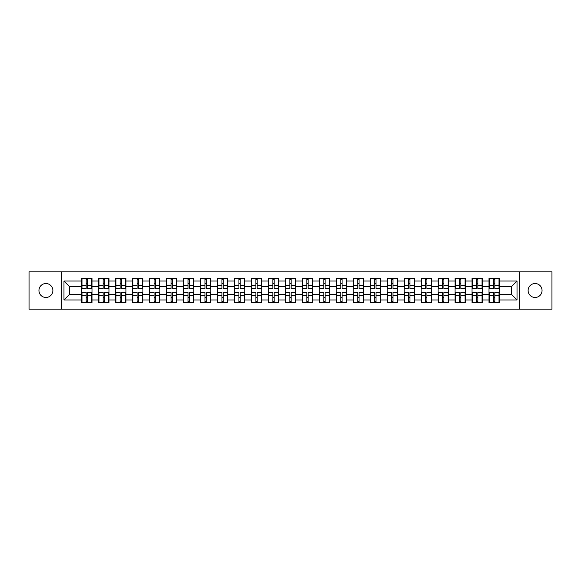<?xml version="1.0" encoding="UTF-8"?>
<svg xmlns="http://www.w3.org/2000/svg" width="581" height="581" viewBox="0 0 581 581"><rect width="100%" height="100%" fill="white"/><g stroke="black" fill="none" stroke-linecap="round" stroke-linejoin="round"><path stroke-width="0.87" d="M535.086 297.465A6.965 6.965 0 0 1 528.122 290.5A6.965 6.965 0 0 1 535.086 283.535A6.965 6.965 0 0 1 542.051 290.5A6.965 6.965 0 0 1 535.086 297.465M45.914 297.465A6.965 6.965 0 0 1 38.949 290.5A6.965 6.965 0 0 1 45.914 283.535A6.965 6.965 0 0 1 52.878 290.5A6.965 6.965 0 0 1 45.914 297.465M519.53 309.157L551.95 309.157L551.95 271.843L519.53 271.843L519.53 309.157L61.47 309.157L61.47 271.843L29.05 271.843L29.05 309.157L61.47 309.157M519.53 271.843L61.47 271.843M511.585 294.523L511.585 286.477L499.348 286.477L499.348 294.523L511.585 294.523L517.025 299.963L517.025 281.037L499.348 281.037L499.348 278.205L489.006 278.205L489.006 286.477L482.368 286.477L482.368 294.523L489.006 294.523L489.006 286.477M517.025 299.963L499.348 299.963L499.348 302.795L489.006 302.795L489.006 299.963L482.368 299.963L482.368 302.795L472.033 302.795L472.033 299.963L465.396 299.963L465.396 302.795L455.061 302.795L455.061 299.963L448.423 299.963L448.423 302.795L438.089 302.795L438.089 299.963L431.451 299.963L431.451 302.795L421.116 302.795L421.116 299.963L414.478 299.963L414.478 302.795L404.144 302.795L404.144 299.963L397.506 299.963L397.506 302.795L387.171 302.795L387.171 299.963L380.533 299.963L380.533 302.795L370.199 302.795L370.199 299.963L363.561 299.963L363.561 302.795L353.226 302.795L353.226 299.963L346.588 299.963L346.588 302.795L336.254 302.795L336.254 299.963L329.616 299.963L329.616 302.795L319.281 302.795L319.281 299.963L312.643 299.963L312.643 302.795L302.302 302.795L302.302 299.963L295.671 299.963L295.671 302.795L285.329 302.795L285.329 299.963L278.698 299.963L278.698 302.795L268.357 302.795L268.357 299.963L261.719 299.963L261.719 302.795L251.384 302.795L251.384 299.963L244.746 299.963L244.746 302.795L234.412 302.795L234.412 299.963L227.774 299.963L227.774 302.795L217.439 302.795L217.439 299.963L210.801 299.963L210.801 302.795L200.467 302.795L200.467 299.963L193.829 299.963L193.829 302.795L183.494 302.795L183.494 299.963L176.856 299.963L176.856 302.795L166.522 302.795L166.522 299.963L159.884 299.963L159.884 302.795L149.549 302.795L149.549 299.963L142.911 299.963L142.911 302.795L132.577 302.795L132.577 299.963L125.939 299.963L125.939 302.795L115.604 302.795L115.604 299.963L108.967 299.963L108.967 302.795L98.632 302.795L98.632 299.963L91.994 299.963L91.994 302.795L81.652 302.795L81.652 299.963L63.975 299.963L63.975 281.037L81.652 281.037L81.652 286.477L69.415 286.477L69.415 294.523L81.652 294.523L81.652 286.477M489.006 281.037L482.368 281.037L482.368 278.205L472.033 278.205L472.033 281.037L465.396 281.037L465.396 278.205L455.061 278.205L455.061 281.037L448.423 281.037L448.423 278.205L438.089 278.205L438.089 281.037L431.451 281.037L431.451 278.205L421.116 278.205L421.116 281.037L414.478 281.037L414.478 278.205L404.144 278.205L404.144 281.037L397.506 281.037L397.506 278.205L387.171 278.205L387.171 281.037L380.533 281.037L380.533 278.205L370.199 278.205L370.199 281.037L363.561 281.037L363.561 278.205L353.226 278.205L353.226 281.037L346.588 281.037L346.588 278.205L336.254 278.205L336.254 281.037L329.616 281.037L329.616 278.205L319.281 278.205L319.281 281.037L312.643 281.037L312.643 278.205L302.302 278.205L302.302 281.037L295.671 281.037L295.671 278.205L285.329 278.205L285.329 281.037L278.698 281.037L278.698 278.205L268.357 278.205L268.357 281.037L261.719 281.037L261.719 278.205L251.384 278.205L251.384 281.037L244.746 281.037L244.746 278.205L234.412 278.205L234.412 281.037L227.774 281.037L227.774 278.205L217.439 278.205L217.439 281.037L210.801 281.037L210.801 278.205L200.467 278.205L200.467 281.037L193.829 281.037L193.829 278.205L183.494 278.205L183.494 281.037L176.856 281.037L176.856 278.205L166.522 278.205L166.522 281.037L159.884 281.037L159.884 278.205L149.549 278.205L149.549 281.037L142.911 281.037L142.911 278.205L132.577 278.205L132.577 281.037L125.939 281.037L125.939 278.205L115.604 278.205L115.604 281.037L108.967 281.037L108.967 278.205L98.632 278.205L98.632 281.037L91.994 281.037L91.994 278.205L81.652 278.205L81.652 281.037M489.006 294.523L489.006 299.963M482.368 294.523L482.368 299.963M482.368 281.037L482.368 286.477M465.396 294.523L472.033 294.523L472.033 286.477L465.396 286.477L465.396 299.963M472.033 294.523L472.033 299.963M472.033 281.037L472.033 286.477M465.396 281.037L465.396 286.477M448.423 294.523L455.061 294.523L455.061 286.477L448.423 286.477L448.423 299.963M455.061 294.523L455.061 299.963M455.061 281.037L455.061 286.477M448.423 281.037L448.423 286.477M431.451 294.523L438.089 294.523L438.089 286.477L431.451 286.477L431.451 299.963M438.089 294.523L438.089 299.963M438.089 281.037L438.089 286.477M431.451 281.037L431.451 286.477M414.478 294.523L421.116 294.523L421.116 286.477L414.478 286.477L414.478 299.963M421.116 294.523L421.116 299.963M421.116 281.037L421.116 286.477M414.478 281.037L414.478 286.477M397.506 294.523L404.144 294.523L404.144 286.477L397.506 286.477L397.506 299.963M404.144 294.523L404.144 299.963M404.144 281.037L404.144 286.477M397.506 281.037L397.506 286.477M380.533 294.523L387.171 294.523L387.171 286.477L380.533 286.477L380.533 299.963M387.171 294.523L387.171 299.963M387.171 281.037L387.171 286.477M380.533 281.037L380.533 286.477M363.561 294.523L370.199 294.523L370.199 286.477L363.561 286.477L363.561 299.963M370.199 294.523L370.199 299.963M370.199 281.037L370.199 286.477M363.561 281.037L363.561 286.477M346.588 294.523L353.226 294.523L353.226 286.477L346.588 286.477L346.588 299.963M353.226 294.523L353.226 299.963M353.226 281.037L353.226 286.477M346.588 281.037L346.588 286.477M329.616 294.523L336.254 294.523L336.254 286.477L329.616 286.477L329.616 299.963M336.254 294.523L336.254 299.963M336.254 281.037L336.254 286.477M329.616 281.037L329.616 286.477M312.643 294.523L319.281 294.523L319.281 286.477L312.643 286.477L312.643 299.963M319.281 294.523L319.281 299.963M319.281 281.037L319.281 286.477M312.643 281.037L312.643 286.477M295.671 294.523L302.302 294.523L302.302 286.477L295.671 286.477L295.671 299.963M302.302 294.523L302.302 299.963M302.302 281.037L302.302 286.477M295.671 281.037L295.671 286.477M278.698 294.523L285.329 294.523L285.329 286.477L278.698 286.477L278.698 299.963M285.329 294.523L285.329 299.963M285.329 281.037L285.329 286.477M278.698 281.037L278.698 286.477M261.719 294.523L268.357 294.523L268.357 286.477L261.719 286.477L261.719 299.963M268.357 294.523L268.357 299.963M268.357 281.037L268.357 286.477M261.719 281.037L261.719 286.477M244.746 294.523L251.384 294.523L251.384 286.477L244.746 286.477L244.746 299.963M251.384 294.523L251.384 299.963M251.384 281.037L251.384 286.477M244.746 281.037L244.746 286.477M227.774 294.523L234.412 294.523L234.412 286.477L227.774 286.477L227.774 299.963M234.412 294.523L234.412 299.963M234.412 281.037L234.412 286.477M227.774 281.037L227.774 286.477M210.801 294.523L217.439 294.523L217.439 286.477L210.801 286.477L210.801 299.963M217.439 294.523L217.439 299.963M217.439 281.037L217.439 286.477M210.801 281.037L210.801 286.477M193.829 294.523L200.467 294.523L200.467 286.477L193.829 286.477L193.829 299.963M200.467 294.523L200.467 299.963M200.467 281.037L200.467 286.477M193.829 281.037L193.829 286.477M176.856 294.523L183.494 294.523L183.494 286.477L176.856 286.477L176.856 299.963M183.494 294.523L183.494 299.963M183.494 281.037L183.494 286.477M176.856 281.037L176.856 286.477M159.884 294.523L166.522 294.523L166.522 286.477L159.884 286.477L159.884 299.963M166.522 294.523L166.522 299.963M166.522 281.037L166.522 286.477M159.884 281.037L159.884 286.477M142.911 294.523L149.549 294.523L149.549 286.477L142.911 286.477L142.911 299.963M149.549 294.523L149.549 299.963M149.549 281.037L149.549 286.477M142.911 281.037L142.911 286.477M125.939 294.523L132.577 294.523L132.577 286.477L125.939 286.477L125.939 299.963M132.577 294.523L132.577 299.963M132.577 281.037L132.577 286.477M125.939 281.037L125.939 286.477M108.967 294.523L115.604 294.523L115.604 286.477L108.967 286.477L108.967 299.963M115.604 294.523L115.604 299.963M115.604 281.037L115.604 286.477M108.967 281.037L108.967 286.477M91.994 294.523L98.632 294.523L98.632 286.477L91.994 286.477L91.994 299.963M98.632 294.523L98.632 299.963M98.632 281.037L98.632 286.477M91.994 281.037L91.994 286.477M81.652 294.523L81.652 299.963M69.415 294.523L63.975 299.963M63.975 281.037L69.415 286.477M499.348 294.523L499.348 299.963M499.348 281.037L499.348 286.477M517.025 281.037L511.585 286.477M91.667 278.205L91.667 288.648L87.477 288.648L87.477 278.205M86.17 278.205L86.17 288.648L81.979 288.648L81.979 278.205M86.17 279.621L87.477 279.621M87.477 283.644L86.17 283.644M81.979 302.795L81.979 292.352L86.17 292.352L86.17 302.795M87.477 302.795L87.477 292.352L91.667 292.352L91.667 302.795M87.477 301.379L86.17 301.379M86.17 297.356L87.477 297.356M108.64 278.205L108.64 288.648L104.449 288.648L104.449 278.205M103.142 278.205L103.142 288.648L98.952 288.648L98.952 278.205M103.142 279.621L104.449 279.621M104.449 283.644L103.142 283.644M125.612 278.205L125.612 288.648L121.422 288.648L121.422 278.205M120.114 278.205L120.114 288.648L115.931 288.648L115.931 278.205M120.114 279.621L121.422 279.621M121.422 283.644L120.114 283.644M142.585 278.205L142.585 288.648L138.394 288.648L138.394 278.205M137.087 278.205L137.087 288.648L132.904 288.648L132.904 278.205M137.087 279.621L138.394 279.621M138.394 283.644L137.087 283.644M159.557 278.205L159.557 288.648L155.367 288.648L155.367 278.205M154.059 278.205L154.059 288.648L149.876 288.648L149.876 278.205M154.059 279.621L155.367 279.621M155.367 283.644L154.059 283.644M176.53 278.205L176.53 288.648L172.339 288.648L172.339 278.205M171.039 278.205L171.039 288.648L166.849 288.648L166.849 278.205M171.039 279.621L172.339 279.621M172.339 283.644L171.039 283.644M98.952 302.795L98.952 292.352L103.142 292.352L103.142 302.795M104.449 302.795L104.449 292.352L108.64 292.352L108.64 302.795M104.449 301.379L103.142 301.379M103.142 297.356L104.449 297.356M115.931 302.795L115.931 292.352L120.114 292.352L120.114 302.795M121.422 302.795L121.422 292.352L125.612 292.352L125.612 302.795M121.422 301.379L120.114 301.379M120.114 297.356L121.422 297.356M132.904 302.795L132.904 292.352L137.087 292.352L137.087 302.795M138.394 302.795L138.394 292.352L142.585 292.352L142.585 302.795M138.394 301.379L137.087 301.379M137.087 297.356L138.394 297.356M149.876 302.795L149.876 292.352L154.059 292.352L154.059 302.795M155.367 302.795L155.367 292.352L159.557 292.352L159.557 302.795M155.367 301.379L154.059 301.379M154.059 297.356L155.367 297.356M166.849 302.795L166.849 292.352L171.039 292.352L171.039 302.795M172.339 302.795L172.339 292.352L176.53 292.352L176.53 302.795M172.339 301.379L171.039 301.379M171.039 297.356L172.339 297.356M193.502 278.205L193.502 288.648L189.312 288.648L189.312 278.205M188.012 278.205L188.012 288.648L183.821 288.648L183.821 278.205M188.012 279.621L189.312 279.621M189.312 283.644L188.012 283.644M183.821 302.795L183.821 292.352L188.012 292.352L188.012 302.795M189.312 302.795L189.312 292.352L193.502 292.352L193.502 302.795M189.312 301.379L188.012 301.379M188.012 297.356L189.312 297.356M210.475 278.205L210.475 288.648L206.284 288.648L206.284 278.205M204.984 278.205L204.984 288.648L200.794 288.648L200.794 278.205M204.984 279.621L206.284 279.621M206.284 283.644L204.984 283.644M200.794 302.795L200.794 292.352L204.984 292.352L204.984 302.795M206.284 302.795L206.284 292.352L210.475 292.352L210.475 302.795M206.284 301.379L204.984 301.379M204.984 297.356L206.284 297.356M227.447 278.205L227.447 288.648L223.264 288.648L223.264 278.205M221.957 278.205L221.957 288.648L217.766 288.648L217.766 278.205M221.957 279.621L223.264 279.621M223.264 283.644L221.957 283.644M217.766 302.795L217.766 292.352L221.957 292.352L221.957 302.795M223.264 302.795L223.264 292.352L227.447 292.352L227.447 302.795M223.264 301.379L221.957 301.379M221.957 297.356L223.264 297.356M244.419 278.205L244.419 288.648L240.236 288.648L240.236 278.205M238.929 278.205L238.929 288.648L234.739 288.648L234.739 278.205M238.929 279.621L240.236 279.621M240.236 283.644L238.929 283.644M234.739 302.795L234.739 292.352L238.929 292.352L238.929 302.795M240.236 302.795L240.236 292.352L244.419 292.352L244.419 302.795M240.236 301.379L238.929 301.379M238.929 297.356L240.236 297.356M261.399 278.205L261.399 288.648L257.209 288.648L257.209 278.205M255.901 278.205L255.901 288.648L251.711 288.648L251.711 278.205M255.901 279.621L257.209 279.621M257.209 283.644L255.901 283.644M251.711 302.795L251.711 292.352L255.901 292.352L255.901 302.795M257.209 302.795L257.209 292.352L261.399 292.352L261.399 302.795M257.209 301.379L255.901 301.379M255.901 297.356L257.209 297.356M278.372 278.205L278.372 288.648L274.181 288.648L274.181 278.205M272.874 278.205L272.874 288.648L268.683 288.648L268.683 278.205M272.874 279.621L274.181 279.621M274.181 283.644L272.874 283.644M268.683 302.795L268.683 292.352L272.874 292.352L272.874 302.795M274.181 302.795L274.181 292.352L278.372 292.352L278.372 302.795M274.181 301.379L272.874 301.379M272.874 297.356L274.181 297.356M295.344 278.205L295.344 288.648L291.154 288.648L291.154 278.205M289.846 278.205L289.846 288.648L285.656 288.648L285.656 278.205M289.846 279.621L291.154 279.621M291.154 283.644L289.846 283.644M285.656 302.795L285.656 292.352L289.846 292.352L289.846 302.795M291.154 302.795L291.154 292.352L295.344 292.352L295.344 302.795M291.154 301.379L289.846 301.379M289.846 297.356L291.154 297.356M312.317 278.205L312.317 288.648L308.126 288.648L308.126 278.205M306.819 278.205L306.819 288.648L302.628 288.648L302.628 278.205M306.819 279.621L308.126 279.621M308.126 283.644L306.819 283.644M302.628 302.795L302.628 292.352L306.819 292.352L306.819 302.795M308.126 302.795L308.126 292.352L312.317 292.352L312.317 302.795M308.126 301.379L306.819 301.379M306.819 297.356L308.126 297.356M329.289 278.205L329.289 288.648L325.099 288.648L325.099 278.205M323.791 278.205L323.791 288.648L319.601 288.648L319.601 278.205M323.791 279.621L325.099 279.621M325.099 283.644L323.791 283.644M319.601 302.795L319.601 292.352L323.791 292.352L323.791 302.795M325.099 302.795L325.099 292.352L329.289 292.352L329.289 302.795M325.099 301.379L323.791 301.379M323.791 297.356L325.099 297.356M346.261 278.205L346.261 288.648L342.071 288.648L342.071 278.205M340.764 278.205L340.764 288.648L336.581 288.648L336.581 278.205M340.764 279.621L342.071 279.621M342.071 283.644L340.764 283.644M336.581 302.795L336.581 292.352L340.764 292.352L340.764 302.795M342.071 302.795L342.071 292.352L346.261 292.352L346.261 302.795M342.071 301.379L340.764 301.379M340.764 297.356L342.071 297.356M363.234 278.205L363.234 288.648L359.043 288.648L359.043 278.205M357.736 278.205L357.736 288.648L353.553 288.648L353.553 278.205M357.736 279.621L359.043 279.621M359.043 283.644L357.736 283.644M353.553 302.795L353.553 292.352L357.736 292.352L357.736 302.795M359.043 302.795L359.043 292.352L363.234 292.352L363.234 302.795M359.043 301.379L357.736 301.379M357.736 297.356L359.043 297.356M380.206 278.205L380.206 288.648L376.016 288.648L376.016 278.205M374.716 278.205L374.716 288.648L370.525 288.648L370.525 278.205M374.716 279.621L376.016 279.621M376.016 283.644L374.716 283.644M370.525 302.795L370.525 292.352L374.716 292.352L374.716 302.795M376.016 302.795L376.016 292.352L380.206 292.352L380.206 302.795M376.016 301.379L374.716 301.379M374.716 297.356L376.016 297.356M397.179 278.205L397.179 288.648L392.988 288.648L392.988 278.205M391.688 278.205L391.688 288.648L387.498 288.648L387.498 278.205M391.688 279.621L392.988 279.621M392.988 283.644L391.688 283.644M387.498 302.795L387.498 292.352L391.688 292.352L391.688 302.795M392.988 302.795L392.988 292.352L397.179 292.352L397.179 302.795M392.988 301.379L391.688 301.379M391.688 297.356L392.988 297.356M414.151 278.205L414.151 288.648L409.961 288.648L409.961 278.205M408.661 278.205L408.661 288.648L404.47 288.648L404.47 278.205M408.661 279.621L409.961 279.621M409.961 283.644L408.661 283.644M404.47 302.795L404.47 292.352L408.661 292.352L408.661 302.795M409.961 302.795L409.961 292.352L414.151 292.352L414.151 302.795M409.961 301.379L408.661 301.379M408.661 297.356L409.961 297.356M431.124 278.205L431.124 288.648L426.941 288.648L426.941 278.205M425.633 278.205L425.633 288.648L421.443 288.648L421.443 278.205M425.633 279.621L426.941 279.621M426.941 283.644L425.633 283.644M421.443 302.795L421.443 292.352L425.633 292.352L425.633 302.795M426.941 302.795L426.941 292.352L431.124 292.352L431.124 302.795M426.941 301.379L425.633 301.379M425.633 297.356L426.941 297.356M448.096 278.205L448.096 288.648L443.913 288.648L443.913 278.205M442.606 278.205L442.606 288.648L438.415 288.648L438.415 278.205M442.606 279.621L443.913 279.621M443.913 283.644L442.606 283.644M438.415 302.795L438.415 292.352L442.606 292.352L442.606 302.795M443.913 302.795L443.913 292.352L448.096 292.352L448.096 302.795M443.913 301.379L442.606 301.379M442.606 297.356L443.913 297.356M465.069 278.205L465.069 288.648L460.886 288.648L460.886 278.205M459.578 278.205L459.578 288.648L455.388 288.648L455.388 278.205M459.578 279.621L460.886 279.621M460.886 283.644L459.578 283.644M455.388 302.795L455.388 292.352L459.578 292.352L459.578 302.795M460.886 302.795L460.886 292.352L465.069 292.352L465.069 302.795M460.886 301.379L459.578 301.379M459.578 297.356L460.886 297.356M482.048 278.205L482.048 288.648L477.858 288.648L477.858 278.205M476.551 278.205L476.551 288.648L472.36 288.648L472.36 278.205M476.551 279.621L477.858 279.621M477.858 283.644L476.551 283.644M472.36 302.795L472.36 292.352L476.551 292.352L476.551 302.795M477.858 302.795L477.858 292.352L482.048 292.352L482.048 302.795M477.858 301.379L476.551 301.379M476.551 297.356L477.858 297.356M499.021 278.205L499.021 288.648L494.83 288.648L494.83 278.205M493.523 278.205L493.523 288.648L489.333 288.648L489.333 278.205M493.523 279.621L494.83 279.621M494.83 283.644L493.523 283.644M489.333 302.795L489.333 292.352L493.523 292.352L493.523 302.795M494.83 302.795L494.83 292.352L499.021 292.352L499.021 302.795M494.83 301.379L493.523 301.379M493.523 297.356L494.83 297.356M86.17 285.293L81.979 285.293M86.17 288.51L81.979 288.51M91.667 285.293L87.477 285.293M91.667 288.51L87.477 288.51M87.477 295.707L91.667 295.707M87.477 292.49L91.667 292.49M81.979 295.707L86.17 295.707M81.979 292.49L86.17 292.49M103.142 285.293L98.952 285.293M103.142 288.51L98.952 288.51M108.64 285.293L104.449 285.293M108.64 288.51L104.449 288.51M120.114 285.293L115.931 285.293M120.114 288.51L115.931 288.51M125.612 285.293L121.422 285.293M125.612 288.51L121.422 288.51M137.087 285.293L132.904 285.293M137.087 288.51L132.904 288.51M142.585 285.293L138.394 285.293M142.585 288.51L138.394 288.51M154.059 285.293L149.876 285.293M154.059 288.51L149.876 288.51M159.557 285.293L155.367 285.293M159.557 288.51L155.367 288.51M171.039 285.293L166.849 285.293M171.039 288.51L166.849 288.51M176.53 285.293L172.339 285.293M176.53 288.51L172.339 288.51M104.449 295.707L108.64 295.707M104.449 292.49L108.64 292.49M98.952 295.707L103.142 295.707M98.952 292.49L103.142 292.49M121.422 295.707L125.612 295.707M121.422 292.49L125.612 292.49M115.931 295.707L120.114 295.707M115.931 292.49L120.114 292.49M138.394 295.707L142.585 295.707M138.394 292.49L142.585 292.49M132.904 295.707L137.087 295.707M132.904 292.49L137.087 292.49M155.367 295.707L159.557 295.707M155.367 292.49L159.557 292.49M149.876 295.707L154.059 295.707M149.876 292.49L154.059 292.49M172.339 295.707L176.53 295.707M172.339 292.49L176.53 292.49M166.849 295.707L171.039 295.707M166.849 292.49L171.039 292.49M188.012 285.293L183.821 285.293M188.012 288.51L183.821 288.51M193.502 285.293L189.312 285.293M193.502 288.51L189.312 288.51M189.312 295.707L193.502 295.707M189.312 292.49L193.502 292.49M183.821 295.707L188.012 295.707M183.821 292.49L188.012 292.49M204.984 285.293L200.794 285.293M204.984 288.51L200.794 288.51M210.475 285.293L206.284 285.293M210.475 288.51L206.284 288.51M206.284 295.707L210.475 295.707M206.284 292.49L210.475 292.49M200.794 295.707L204.984 295.707M200.794 292.49L204.984 292.49M221.957 285.293L217.766 285.293M221.957 288.51L217.766 288.51M227.447 285.293L223.264 285.293M227.447 288.51L223.264 288.51M223.264 295.707L227.447 295.707M223.264 292.49L227.447 292.49M217.766 295.707L221.957 295.707M217.766 292.49L221.957 292.49M238.929 285.293L234.739 285.293M238.929 288.51L234.739 288.51M244.419 285.293L240.236 285.293M244.419 288.51L240.236 288.51M240.236 295.707L244.419 295.707M240.236 292.49L244.419 292.49M234.739 295.707L238.929 295.707M234.739 292.49L238.929 292.49M255.901 285.293L251.711 285.293M255.901 288.51L251.711 288.51M261.399 285.293L257.209 285.293M261.399 288.51L257.209 288.51M257.209 295.707L261.399 295.707M257.209 292.49L261.399 292.49M251.711 295.707L255.901 295.707M251.711 292.49L255.901 292.49M272.874 285.293L268.683 285.293M272.874 288.51L268.683 288.51M278.372 285.293L274.181 285.293M278.372 288.51L274.181 288.51M274.181 295.707L278.372 295.707M274.181 292.49L278.372 292.49M268.683 295.707L272.874 295.707M268.683 292.49L272.874 292.49M289.846 285.293L285.656 285.293M289.846 288.51L285.656 288.51M295.344 285.293L291.154 285.293M295.344 288.51L291.154 288.51M291.154 295.707L295.344 295.707M291.154 292.49L295.344 292.49M285.656 295.707L289.846 295.707M285.656 292.49L289.846 292.49M306.819 285.293L302.628 285.293M306.819 288.51L302.628 288.51M312.317 285.293L308.126 285.293M312.317 288.51L308.126 288.51M308.126 295.707L312.317 295.707M308.126 292.49L312.317 292.49M302.628 295.707L306.819 295.707M302.628 292.49L306.819 292.49M323.791 285.293L319.601 285.293M323.791 288.51L319.601 288.51M329.289 285.293L325.099 285.293M329.289 288.51L325.099 288.51M325.099 295.707L329.289 295.707M325.099 292.49L329.289 292.49M319.601 295.707L323.791 295.707M319.601 292.49L323.791 292.49M340.764 285.293L336.581 285.293M340.764 288.51L336.581 288.51M346.261 285.293L342.071 285.293M346.261 288.51L342.071 288.51M342.071 295.707L346.261 295.707M342.071 292.49L346.261 292.49M336.581 295.707L340.764 295.707M336.581 292.49L340.764 292.49M357.736 285.293L353.553 285.293M357.736 288.51L353.553 288.51M363.234 285.293L359.043 285.293M363.234 288.51L359.043 288.51M359.043 295.707L363.234 295.707M359.043 292.49L363.234 292.49M353.553 295.707L357.736 295.707M353.553 292.49L357.736 292.49M374.716 285.293L370.525 285.293M374.716 288.51L370.525 288.51M380.206 285.293L376.016 285.293M380.206 288.51L376.016 288.51M376.016 295.707L380.206 295.707M376.016 292.49L380.206 292.49M370.525 295.707L374.716 295.707M370.525 292.49L374.716 292.49M391.688 285.293L387.498 285.293M391.688 288.51L387.498 288.51M397.179 285.293L392.988 285.293M397.179 288.51L392.988 288.51M392.988 295.707L397.179 295.707M392.988 292.49L397.179 292.49M387.498 295.707L391.688 295.707M387.498 292.49L391.688 292.49M408.661 285.293L404.47 285.293M408.661 288.51L404.47 288.51M414.151 285.293L409.961 285.293M414.151 288.51L409.961 288.51M409.961 295.707L414.151 295.707M409.961 292.49L414.151 292.49M404.47 295.707L408.661 295.707M404.47 292.49L408.661 292.49M425.633 285.293L421.443 285.293M425.633 288.51L421.443 288.51M431.124 285.293L426.941 285.293M431.124 288.51L426.941 288.51M426.941 295.707L431.124 295.707M426.941 292.49L431.124 292.49M421.443 295.707L425.633 295.707M421.443 292.49L425.633 292.49M442.606 285.293L438.415 285.293M442.606 288.51L438.415 288.51M448.096 285.293L443.913 285.293M448.096 288.51L443.913 288.51M443.913 295.707L448.096 295.707M443.913 292.49L448.096 292.49M438.415 295.707L442.606 295.707M438.415 292.49L442.606 292.49M459.578 285.293L455.388 285.293M459.578 288.51L455.388 288.51M465.069 285.293L460.886 285.293M465.069 288.51L460.886 288.51M460.886 295.707L465.069 295.707M460.886 292.49L465.069 292.49M455.388 295.707L459.578 295.707M455.388 292.49L459.578 292.49M476.551 285.293L472.36 285.293M476.551 288.51L472.36 288.51M482.048 285.293L477.858 285.293M482.048 288.51L477.858 288.51M477.858 295.707L482.048 295.707M477.858 292.49L482.048 292.49M472.36 295.707L476.551 295.707M472.36 292.49L476.551 292.49M493.523 285.293L489.333 285.293M493.523 288.51L489.333 288.51M499.021 285.293L494.83 285.293M499.021 288.51L494.83 288.51M494.83 295.707L499.021 295.707M494.83 292.49L499.021 292.49M489.333 295.707L493.523 295.707M489.333 292.49L493.523 292.49"/></g></svg>
